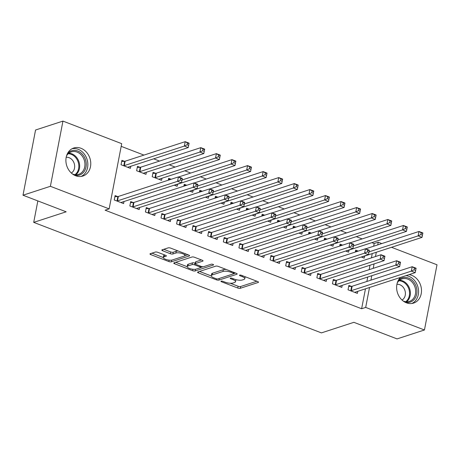 <?xml version="1.0" encoding="UTF-8"?>
<svg xmlns="http://www.w3.org/2000/svg" width="460" height="460" viewBox="0 0 460 460"><rect width="100%" height="100%" fill="white"/><g stroke="black" fill="none" stroke-linecap="round" stroke-linejoin="round"><path stroke-width="0.69" d="M221.139 281.14A1.299 0.408 -169.1 0 0 220.932 281.307A1.299 0.408 -169.1 0 0 221.513 281.779L237.762 288.023A1.857 0.581 -169.1 0 0 240.292 288.288L258.215 282.452A1.857 0.581 -169.1 0 0 258.508 282.216A1.857 0.581 -169.1 0 0 257.68 281.543L241.425 275.298A1.299 0.408 -169.1 0 0 239.66 275.114A1.299 0.408 -169.1 0 0 239.453 275.275A1.299 0.408 -169.1 0 0 240.034 275.753L242.132 276.558A5.94 1.863 -169.1 0 1 244.777 278.72A5.94 1.863 -169.1 0 1 243.846 279.479L242.351 279.962A5.94 1.863 -169.1 0 1 234.266 279.116L232.168 278.311A1.299 0.408 -169.1 0 0 230.397 278.127A1.299 0.408 -169.1 0 0 230.195 278.294A1.299 0.408 -169.1 0 0 230.77 278.766L232.875 279.571A5.94 1.863 -169.1 0 1 235.52 281.733A5.94 1.863 -169.1 0 1 234.583 282.492L233.088 282.975A5.94 1.863 -169.1 0 1 225.009 282.135L222.904 281.325A1.299 0.408 -169.1 0 0 221.139 281.14M80.977 148.275A14.743 12.173 -108 0 1 90.735 162.489A14.743 12.173 -108 0 1 82.898 176.042A14.743 12.173 -108 0 1 75.687 175.766A14.743 12.173 -108 0 1 65.929 161.546A14.743 12.173 -108 0 1 73.767 147.999A14.743 12.173 -108 0 1 80.977 148.275M409.043 274.637A14.743 12.173 -108 0 1 411.706 275.316A14.743 12.173 -108 0 1 421.458 289.536A14.743 12.173 -108 0 1 413.62 303.082A14.743 12.173 -108 0 1 406.41 302.812A14.743 12.173 -108 0 1 397.06 291.301A14.743 12.173 -108 0 1 400.574 277.392M157.814 252.327A1.857 0.581 -169.1 0 0 155.29 252.068L150.259 253.702A1.857 0.581 -169.1 0 0 149.966 253.937A1.857 0.581 -169.1 0 0 150.794 254.616L168.849 261.55A1.857 0.581 -169.1 0 0 171.373 261.815L189.296 255.978A1.857 0.581 -169.1 0 0 189.589 255.743A1.857 0.581 -169.1 0 0 188.761 255.064L170.712 248.13A1.857 0.581 -169.1 0 0 168.182 247.871L162.11 249.843A1.857 0.581 -169.1 0 0 161.816 250.085A1.857 0.581 -169.1 0 0 162.644 250.757L170.367 253.724A1.857 0.581 -169.1 0 0 172.897 253.989L175.91 253.006A4.962 1.558 -169.1 0 1 181.527 253.339A4.962 1.558 -169.1 0 1 184.874 255.518A4.962 1.558 -169.1 0 1 184.092 256.151L172.293 259.992A4.962 1.558 -169.1 0 1 166.669 259.658A4.962 1.558 -169.1 0 1 163.329 257.485A4.962 1.558 -169.1 0 1 164.105 256.847L166.071 256.208A1.857 0.581 -169.1 0 0 166.365 255.973A1.857 0.581 -169.1 0 0 165.542 255.294L157.814 252.327M109.146 208.874L50.393 186.3L62.945 121.095L121.704 143.664L109.146 208.874L105.093 210.191L361.629 308.74L365.688 307.418L369.518 287.5M391.512 247.308L437 264.782L424.442 329.987L397.055 338.905L353.878 322.322L321.419 332.891L33.706 222.37L66.171 211.801L23 195.218L50.393 186.3M424.442 329.987L365.688 307.418M197.84 271.981A1.857 0.581 -169.1 0 0 197.547 272.216A1.857 0.581 -169.1 0 0 198.369 272.889L216.424 279.824A1.857 0.581 -169.1 0 0 218.948 280.088L236.871 274.252A1.857 0.581 -169.1 0 0 237.164 274.016A1.857 0.581 -169.1 0 0 236.336 273.343L218.287 266.409A1.857 0.581 -169.1 0 0 215.763 266.144L197.84 271.981M192.636 270.687L174.581 263.752A1.857 0.581 -169.1 0 1 173.759 263.08A1.857 0.581 -169.1 0 1 174.047 262.838L191.975 257.008A1.857 0.581 -169.1 0 1 194.499 257.272L202.222 260.239A1.857 0.581 -169.1 0 1 203.05 260.912A1.857 0.581 -169.1 0 1 202.756 261.148L195.488 263.517A1.857 0.581 -169.1 0 0 195.195 263.752A1.857 0.581 -169.1 0 0 196.023 264.425L201.146 266.397A1.857 0.581 -169.1 0 0 203.671 266.662L211.243 264.195A1.299 0.408 -169.1 0 1 212.715 264.281A1.299 0.408 -169.1 0 1 213.589 264.851A1.299 0.408 -169.1 0 1 213.382 265.017L195.161 270.952A1.857 0.581 -169.1 0 1 192.636 270.687L192.912 269.255M37.841 200.916L33.706 222.37M133.21 202.544L130.686 201.572L129.841 205.976L139.19 209.57L139.587 207.506M139.995 167.296L137.477 166.324L136.626 170.729L145.975 174.323L146.372 172.258M164.381 214.515L161.857 213.543L161.011 217.954L170.361 221.542L170.758 219.477M168.429 179.417L171.177 179.268L168.647 178.302L168.274 180.211M174.219 185.173L177.146 186.294L177.543 184.23M195.552 226.487L193.027 225.521L192.182 229.925L201.532 233.519L201.928 231.455M199.6 191.389L202.348 191.239L199.818 190.273L199.45 192.188M205.39 197.144L208.317 198.271L208.719 196.207M226.722 238.464L224.198 237.492L223.353 241.902L232.702 245.49L233.099 243.426M230.77 203.366L233.519 203.216L230.989 202.245L230.621 204.159M236.561 209.122L239.487 210.243L239.89 208.179M257.893 250.435L255.369 249.469L254.524 253.874L263.873 257.468L264.27 255.403M264.678 215.188L262.16 214.222L261.792 216.131M267.731 221.093L270.658 222.22L271.061 220.156M289.064 262.413L286.54 261.441L285.695 265.845L295.044 269.439L295.441 267.375M295.849 227.165L293.33 226.193L292.962 228.108M298.902 233.07L301.835 234.192L302.231 232.127M320.235 274.384L317.71 273.418L316.865 277.823L326.215 281.416L326.611 279.346M324.283 239.286L327.031 239.137L324.501 238.171L324.133 240.08M330.073 245.042L333.005 246.169L333.402 244.099M351.405 286.361L348.881 285.39L348.036 289.794L357.385 293.388L357.782 291.324M355.453 251.258L358.202 251.114L355.672 250.142L355.304 252.057M361.244 257.013L364.176 258.14L364.573 256.076M361.629 308.74L365.464 288.822M366.879 281.468L367.735 277.023M369.15 269.669L370.007 265.224M371.421 257.87L372.249 253.575M373.669 246.221L374.187 243.53L371.864 242.638M362.152 238.907L356.281 236.653M346.564 232.921L340.693 230.667M330.981 226.935L325.111 224.681M315.393 220.949L309.522 218.695M299.805 214.964L293.94 212.704M284.222 208.972L278.352 206.718M268.634 202.986L262.769 200.732M253.052 197.001L247.181 194.747M237.463 191.015L231.598 188.761M221.881 185.023L216.01 182.769M206.293 179.038L200.428 176.784M190.71 173.052L184.839 170.798M175.122 167.066L169.251 164.812M159.539 161.08L153.669 158.821M143.951 155.089L121.187 146.349M339.871 245.272L342.619 245.122L340.084 244.156L339.716 246.065M345.661 251.028L348.588 252.155L348.985 250.09M335.823 280.37L333.299 279.404L332.448 283.808L341.803 287.402L342.2 285.338M308.7 233.3L311.449 233.151L308.913 232.179L308.545 234.094M314.49 239.056L317.417 240.177L317.814 238.113M304.652 268.398L302.128 267.427L301.277 271.837L310.632 275.425L311.029 273.361M280.267 221.179L277.742 220.208L277.374 222.123M283.32 227.079L286.246 228.206L286.643 226.142M273.481 256.421L270.957 255.455L270.106 259.86L279.461 263.453L279.858 261.389M246.359 209.352L249.101 209.202L246.571 208.236L246.203 210.145M252.149 215.107L255.076 216.234L255.472 214.164M242.305 244.45L239.786 243.484L238.935 247.888L248.285 251.476L248.687 249.412M215.188 197.38L217.931 197.231L215.401 196.259L215.033 198.174M220.978 203.13L223.905 204.257L224.302 202.193M211.134 232.478L208.616 231.506L207.765 235.911L217.114 239.505L217.517 237.44M184.017 185.403L186.76 185.254L184.23 184.287L183.862 186.196M189.802 191.159L192.734 192.286L193.131 190.221M179.964 220.501L177.445 219.535L176.594 223.939L185.943 227.533L186.346 225.469M155.583 173.282L153.059 172.31L152.208 176.72L161.564 180.308L161.96 178.244M148.793 208.529L146.274 207.558L145.423 211.962L154.773 215.556L155.169 213.492M124.413 161.305L121.888 160.339L121.037 164.743L130.393 168.337L130.79 166.273M117.622 196.552L115.103 195.586L114.252 199.991L123.602 203.584L123.999 201.52M23 195.218L35.558 130.013L62.945 121.095M374.187 243.53L378.241 242.213L381.794 243.576M370.938 280.146L371.795 275.701M373.209 268.347L374.066 263.902M375.481 256.548L376.309 252.252M377.723 244.898L378.241 242.213M235.52 281.733L235.859 279.973A5.94 1.863 -169.1 0 0 235.825 279.623M244.777 278.72L245.117 276.954A5.94 1.863 -169.1 0 0 245.117 276.713M230.195 283.222L238.102 286.258A1.857 0.581 -169.1 0 0 240.632 286.522L256.881 281.233M233.847 273.585L235.543 273.039M199.508 271.434L211.278 275.954M216.137 278.726A1.299 0.408 -169.1 0 0 217.902 278.909L233.634 273.786A1.299 0.408 -169.1 0 0 233.841 273.625A1.299 0.408 -169.1 0 0 233.26 273.148L231.046 272.297A5.94 1.863 -169.1 0 0 222.962 271.452L212.209 274.953A5.94 1.863 -169.1 0 0 211.272 275.712A5.94 1.863 -169.1 0 0 213.917 277.874L216.137 278.726M226.193 269.445A5.94 1.863 -169.1 0 0 223.301 269.692L222.962 271.452M211.272 275.712L211.611 273.953A5.94 1.863 -169.1 0 1 212.549 273.194L223.301 269.692M187.157 266.691L175.72 262.298M201.428 259.929L195.828 261.752A1.857 0.581 -169.1 0 0 195.534 261.987L195.195 263.752M203.009 266.742L200.577 267.536M187.945 265.972A4.962 1.558 -169.1 0 0 187.162 266.604A4.962 1.558 -169.1 0 0 190.509 268.784A4.962 1.558 -169.1 0 0 196.132 269.117L200.29 267.76A1.857 0.581 -169.1 0 0 200.583 267.524A1.857 0.581 -169.1 0 0 199.755 266.852L194.632 264.88A1.857 0.581 -169.1 0 0 192.102 264.615L187.945 265.972L188.284 264.207A4.962 1.558 -169.1 0 0 187.502 264.839L187.162 266.604M188.284 264.207L192.441 262.855A1.857 0.581 -169.1 0 1 194.971 263.12L195.293 263.246M163.329 257.485L163.668 255.72A4.962 1.558 -169.1 0 1 164.444 255.087L164.743 254.989M184.874 255.518L185.213 253.759A4.962 1.558 -169.1 0 0 185.219 253.707M178.238 251.022A4.962 1.558 -169.1 0 0 176.249 251.246L175.91 253.006M163.783 249.303L170.712 251.965A1.857 0.581 -169.1 0 0 173.236 252.224L176.249 251.246M184.702 255.823L187.962 254.759M151.932 253.161L163.317 257.531M361.652 257.169L361.709 257.088A1.892 0.592 10.9 0 1 361.974 256.921L422.033 237.371L418.134 235.876L418.985 231.472L365.642 248.831M421.216 232.812L418.985 231.472L422.878 232.967L422.033 237.371L422.774 233.41L421.216 232.812L420.877 234.571L422.435 235.175M420.877 234.571L418.134 235.876L369.023 251.861M422.774 233.41L422.878 232.967M348.668 286.505L351.647 286.344A1.892 0.592 -169.1 0 0 352.136 286.264L412.194 266.719L416.093 268.214L415.242 272.619L355.189 292.169A1.892 0.592 -169.1 0 0 354.919 292.336L354.861 292.416M415.644 270.417L415.242 272.619L411.349 271.124L412.194 266.719L414.425 268.059L414.086 269.819L415.644 270.417L415.989 268.657L414.425 268.059M350.56 290.766L350.796 290.755A1.892 0.592 -169.1 0 0 351.291 290.674L411.349 271.124L414.086 269.819M416.093 268.214L415.989 268.657M346.064 251.183L346.121 251.102A1.892 0.592 10.9 0 1 346.386 250.936L406.444 231.386L402.546 229.891L403.397 225.48L350.054 242.845M405.628 226.826L403.397 225.48L407.296 226.981L406.444 231.386L407.186 227.424L405.628 226.826L405.289 228.585L406.847 229.183M405.289 228.585L402.546 229.891L353.441 245.876M407.186 227.424L407.296 226.981M330.481 245.197L330.539 245.111A1.892 0.592 10.9 0 1 330.803 244.95L390.862 225.4L386.963 223.899L387.809 219.495L334.466 236.86M390.046 220.834L387.809 219.495L391.707 220.99L390.862 225.4L391.604 221.438L390.046 220.834L389.706 222.6L391.264 223.198M389.706 222.6L386.963 223.899L337.853 239.884M391.604 221.438L391.707 220.99M333.08 280.519L336.065 280.358A1.892 0.592 -169.1 0 0 336.553 280.278L396.612 260.728L400.505 262.229L399.659 266.633L339.601 286.183A1.892 0.592 -169.1 0 0 339.336 286.35L339.279 286.43M400.062 264.431L399.659 266.633L395.761 265.138L396.612 260.728L398.843 262.073L398.504 263.833L400.062 264.431L400.401 262.671L398.843 262.073M334.972 284.78L335.214 284.763A1.892 0.592 -169.1 0 0 335.702 284.683L395.761 265.138L398.504 263.833M400.505 262.229L400.401 262.671M317.498 274.534L320.476 274.373A1.892 0.592 -169.1 0 0 320.965 274.292L381.024 254.742L384.922 256.237L384.071 260.647L324.018 280.192A1.892 0.592 -169.1 0 0 323.748 280.358L323.69 280.445M384.474 258.445L384.071 260.647L380.173 259.147L381.024 254.742L383.255 256.082L382.916 257.847L384.474 258.445L384.813 256.686L383.255 256.082M319.389 278.789L319.625 278.777A1.892 0.592 -169.1 0 0 320.12 278.697L380.173 259.147L382.916 257.847M384.922 256.237L384.813 256.686M398.187 280.617A12.759 10.534 -108 0 1 398.251 280.542A12.759 10.534 -108 0 1 413.459 281.704A12.759 10.534 -108 0 1 414.184 299.437A12.759 10.534 -108 0 1 405.243 302.295M403.167 300.995A11.816 9.752 72 0 0 409.365 301.386A11.816 9.752 72 0 0 413.086 298.902A11.816 9.752 72 0 0 413.914 284.665A11.816 9.752 72 0 0 402.051 278.921A11.816 9.752 72 0 0 398.337 281.405A11.816 9.752 72 0 0 397.273 282.883M402.04 300.052A8.412 6.946 72 0 0 403.558 298.793A8.412 6.946 72 0 0 404.484 289.328A8.412 6.946 72 0 0 396.917 284.309M411.849 303.491A14.651 12.092 72 0 0 415.363 300.834A14.651 12.092 72 0 0 417.479 285.556A14.651 12.092 72 0 0 405.996 275.626M67.465 153.571A12.759 10.534 -108 0 1 67.528 153.496A12.759 10.534 -108 0 1 82.737 154.663A12.759 10.534 -108 0 1 83.455 172.391A12.759 10.534 -108 0 1 74.52 175.248M72.444 173.955A11.816 9.752 72 0 0 78.643 174.346A11.816 9.752 72 0 0 82.363 171.856A11.816 9.752 72 0 0 83.191 157.625A11.816 9.752 72 0 0 71.329 151.875A11.816 9.752 72 0 0 67.608 154.364A11.816 9.752 72 0 0 66.55 155.842M71.317 173.012A8.412 6.946 72 0 0 72.829 171.747A8.412 6.946 72 0 0 73.755 162.282A8.412 6.946 72 0 0 66.194 157.268M81.127 176.445A14.651 12.092 72 0 0 84.64 173.794A14.651 12.092 72 0 0 85.997 156.768A14.651 12.092 72 0 0 72.099 148.718M314.893 239.211L314.95 239.125A1.892 0.592 10.9 0 1 315.215 238.958L375.274 219.408L371.375 217.913L372.226 213.509L318.884 230.874M374.457 214.849L372.226 213.509L376.125 215.004L375.274 219.408L376.015 215.447L374.457 214.849L374.118 216.614L375.676 217.212M374.118 216.614L371.375 217.913L322.27 233.898M376.015 215.447L376.125 215.004M295.86 227.165L293.112 227.315M299.31 233.226L299.368 233.139A1.892 0.592 10.9 0 1 299.632 232.973L359.685 213.423L355.793 211.928L356.638 207.523L303.295 224.882M358.875 208.863L356.638 207.523L360.536 209.018L359.685 213.423L360.433 209.461L358.875 208.863L358.535 210.628L360.094 211.226M358.535 210.628L355.793 211.928L306.682 227.913M360.433 209.461L360.536 209.018M301.909 268.548L304.888 268.387A1.892 0.592 -169.1 0 0 305.382 268.306L365.441 248.756L369.334 250.251L368.489 254.656L308.43 274.206A1.892 0.592 -169.1 0 0 308.166 274.373L308.108 274.459M368.891 252.459L368.489 254.656L364.59 253.161L365.441 248.756L367.672 250.096L367.333 251.861L368.891 252.459L369.23 250.694L367.672 250.096M303.801 272.803L304.043 272.791A1.892 0.592 -169.1 0 0 304.531 272.711L364.59 253.161L367.333 251.861M369.334 250.251L369.23 250.694M286.327 262.562L289.305 262.395A1.892 0.592 -169.1 0 0 289.794 262.321L349.853 242.771L353.751 244.266L352.9 248.67L292.842 268.22A1.892 0.592 -169.1 0 0 292.577 268.387L292.52 268.473M353.303 246.474L352.9 248.67L349.002 247.175L349.853 242.771L352.084 244.111L351.745 245.87L353.303 246.474L353.642 244.708L352.084 244.111M288.219 266.817L288.454 266.806A1.892 0.592 -169.1 0 0 288.949 266.725L349.002 247.175L351.745 245.87M353.751 244.266L353.642 244.708M280.278 221.174L277.529 221.323M283.722 227.234L283.78 227.154A1.892 0.592 10.9 0 1 284.044 226.987L344.103 207.437L340.204 205.942L341.055 201.537L287.713 218.897M343.286 202.877L341.055 201.537L344.954 203.032L344.103 207.437L344.845 203.475L343.286 202.877L342.947 204.637L344.505 205.235M342.947 204.637L340.204 205.942L291.099 221.927M344.845 203.475L344.954 203.032M270.739 256.571L273.717 256.41A1.892 0.592 -169.1 0 0 274.212 256.329L334.265 236.779L338.163 238.28L337.318 242.684L277.259 262.234A1.892 0.592 -169.1 0 0 276.995 262.401L276.937 262.482M337.721 240.482L337.318 242.684L333.419 241.189L334.265 236.779L336.501 238.125L336.162 239.884L337.721 240.482L338.06 238.723L336.501 238.125M272.63 260.832L272.872 260.814A1.892 0.592 -169.1 0 0 273.361 260.739L333.419 241.189L336.162 239.884M338.163 238.28L338.06 238.723M264.69 215.188L261.941 215.337M268.14 221.248L268.197 221.168A1.892 0.592 10.9 0 1 268.462 221.001L328.515 201.451L324.622 199.956L325.467 195.546L272.124 212.911M327.704 196.892L325.467 195.546L329.366 197.047L328.515 201.451L329.262 197.489L327.704 196.892L327.365 198.651L328.923 199.249M327.365 198.651L324.622 199.956L275.511 215.941M329.262 197.489L329.366 197.047M255.156 250.585L258.135 250.424A1.892 0.592 -169.1 0 0 258.623 250.343L318.682 230.793L322.581 232.294L321.73 236.699L261.671 256.249A1.892 0.592 -169.1 0 0 261.406 256.415L261.349 256.496M322.132 234.496L321.73 236.699L317.831 235.204L318.682 230.793L320.913 232.139L320.574 233.898L322.132 234.496L322.471 232.737L320.913 232.139M257.042 254.846L257.284 254.828A1.892 0.592 -169.1 0 0 257.778 254.748L317.831 235.204L320.574 233.898M322.581 232.294L322.471 232.737M252.552 215.263L252.609 215.177A1.892 0.592 10.9 0 1 252.873 215.01L312.932 195.465L309.034 193.965L309.885 189.56L256.542 206.925M312.116 190.9L309.885 189.56L313.777 191.055L312.932 195.465L313.674 191.504L312.116 190.9L311.776 192.665L313.335 193.263M311.776 192.665L309.034 193.965L259.929 209.95M313.674 191.504L313.777 191.055M239.568 244.599L242.546 244.438A1.892 0.592 -169.1 0 0 243.041 244.358L303.094 224.808L306.992 226.303L306.141 230.713L246.088 250.257A1.892 0.592 -169.1 0 0 245.824 250.424L245.766 250.51M306.55 228.511L306.141 230.713L302.249 229.212L303.094 224.808L305.331 226.147L304.991 227.913L306.55 228.511L306.889 226.745L305.331 226.147M241.46 248.854L241.701 248.843A1.892 0.592 -169.1 0 0 242.19 248.762L302.249 229.212L304.991 227.913M306.992 226.303L306.889 226.745M236.969 209.277L237.026 209.191A1.892 0.592 10.9 0 1 237.291 209.024L297.344 189.474L293.451 187.979L294.296 183.574L240.954 200.939M296.533 184.914L294.296 183.574L298.195 185.07L297.344 189.474L298.091 185.512L296.533 184.914L296.194 186.679L297.752 187.277M296.194 186.679L293.451 187.979L244.34 203.964M298.091 185.512L298.195 185.07M223.986 238.613L226.964 238.452A1.892 0.592 -169.1 0 0 227.453 238.372L287.511 218.822L291.41 220.317L290.559 224.721L230.5 244.271A1.892 0.592 -169.1 0 0 230.236 244.438L230.178 244.524M290.961 222.525L290.559 224.721L286.661 223.226L287.511 218.822L289.742 220.162L289.403 221.927L290.961 222.525L291.301 220.76L289.742 220.162M225.871 242.868L226.113 242.857A1.892 0.592 -169.1 0 0 226.607 242.776L286.661 223.226L289.403 221.927M291.41 220.317L291.301 220.76M221.381 203.291L221.438 203.205A1.892 0.592 10.9 0 1 221.703 203.038L281.761 183.488L277.863 181.993L278.714 177.589L225.371 194.948M280.945 178.928L278.714 177.589L282.607 179.084L281.761 183.488L282.503 179.526L280.945 178.928L280.606 180.688L282.164 181.292M280.606 180.688L277.863 181.993L228.758 197.978M282.503 179.526L282.607 179.084M208.397 232.628L211.376 232.461A1.892 0.592 -169.1 0 0 211.87 232.38L271.923 212.836L275.822 214.331L274.971 218.736L214.918 238.286A1.892 0.592 -169.1 0 0 214.653 238.452L214.596 238.539M275.379 216.539L274.971 218.736L271.078 217.241L271.923 212.836L274.16 214.176L273.821 215.935L275.379 216.539L275.718 214.774L274.16 214.176M210.289 236.883L210.53 236.871A1.892 0.592 -169.1 0 0 211.019 236.791L271.078 217.241L273.821 215.935M275.822 214.331L275.718 214.774M205.798 197.3L205.85 197.219A1.892 0.592 10.9 0 1 206.12 197.052L266.173 177.502L262.28 176.007L263.126 171.597L209.783 188.962M265.362 172.943L263.126 171.597L267.024 173.098L266.173 177.502L266.921 173.541L265.362 172.943L265.023 174.702L266.582 175.3M265.023 174.702L262.28 176.007L213.17 191.992M266.921 173.541L267.024 173.098M192.815 226.636L195.793 226.475A1.892 0.592 -169.1 0 0 196.282 226.395L256.341 206.845L260.233 208.345L259.388 212.75L199.329 232.3A1.892 0.592 -169.1 0 0 199.065 232.467L199.007 232.547M259.791 210.548L259.388 212.75L255.49 211.255L256.341 206.845L258.572 208.19L258.233 209.95L259.791 210.548L260.13 208.788L258.572 208.19M194.701 230.897L194.942 230.88A1.892 0.592 -169.1 0 0 195.437 230.799L255.49 211.255L258.233 209.95M260.233 208.345L260.13 208.788M190.21 191.314L190.267 191.233A1.892 0.592 10.9 0 1 190.532 191.067L250.591 171.517L246.692 170.016L247.543 165.611L194.2 182.977M249.774 166.957L247.543 165.611L251.436 167.112L250.591 171.517L251.332 167.555L249.774 166.957L249.435 168.716L250.993 169.314M249.435 168.716L246.692 170.016L197.581 186.007M251.332 167.555L251.436 167.112M177.227 220.65L180.205 220.489A1.892 0.592 -169.1 0 0 180.699 220.409L240.752 200.859L244.651 202.36L243.8 206.764L183.747 226.314A1.892 0.592 -169.1 0 0 183.482 226.481L183.425 226.561M244.208 204.562L243.8 206.764L239.907 205.263L240.752 200.859L242.989 202.204L242.65 203.964L244.208 204.562L244.547 202.802L242.989 202.204M179.118 224.905L179.36 224.894A1.892 0.592 -169.1 0 0 179.848 224.814L239.907 205.263L242.65 203.964M244.651 202.36L244.547 202.802M174.627 185.328L174.679 185.242A1.892 0.592 10.9 0 1 174.949 185.075L235.002 165.531L231.11 164.03L231.955 159.626L178.612 176.991M234.192 160.965L231.955 159.626L235.853 161.121L235.002 165.531L235.75 161.564L234.192 160.965L233.852 162.731L235.411 163.329M233.852 162.731L231.11 164.03L181.999 180.015M235.75 161.564L235.853 161.121M161.644 214.665L164.623 214.504A1.892 0.592 -169.1 0 0 165.111 214.423L225.17 194.873L229.063 196.368L228.217 200.778L168.159 220.323A1.892 0.592 -169.1 0 0 167.894 220.489L167.837 220.576M228.62 198.576L228.217 200.778L224.319 199.278L225.17 194.873L227.401 196.213L227.062 197.978L228.62 198.576L228.959 196.811L227.401 196.213M163.53 218.92L163.771 218.908A1.892 0.592 -169.1 0 0 164.266 218.828L224.319 199.278L227.062 197.978M229.063 196.368L228.959 196.811M159.039 179.342L159.097 179.256A1.892 0.592 10.9 0 1 159.361 179.089L219.42 159.539L215.521 158.044L216.373 153.64L156.314 173.19A1.892 0.592 10.9 0 1 155.825 173.27L152.846 173.431M218.603 154.98L216.373 153.64L220.265 155.135L219.42 159.539L220.162 155.578L218.603 154.98L218.264 156.745L219.822 157.343M218.264 156.745L215.521 158.044L155.468 177.594A1.892 0.592 10.9 0 1 154.974 177.675L154.732 177.686M220.162 155.578L220.265 155.135M146.056 208.679L149.034 208.518A1.892 0.592 -169.1 0 0 149.529 208.437L209.582 188.887L213.48 190.382L212.629 194.787L152.576 214.337A1.892 0.592 -169.1 0 0 152.306 214.504L152.254 214.59M213.037 192.59L212.629 194.787L208.736 193.292L209.582 188.887L211.818 190.227L211.479 191.992L213.037 192.59L213.377 190.825L211.818 190.227M147.947 212.934L148.189 212.922A1.892 0.592 -169.1 0 0 148.678 212.842L208.736 193.292L211.479 191.992M213.48 190.382L213.377 190.825M143.457 173.357L143.508 173.27A1.892 0.592 10.9 0 1 143.779 173.104L203.832 153.554L199.939 152.059L200.784 147.654L140.731 167.198A1.892 0.592 10.9 0 1 140.237 167.279L137.258 167.446M203.021 148.994L200.784 147.654L204.683 149.149L203.832 153.554L204.579 149.592L203.021 148.994L202.682 150.754L204.24 151.357M202.682 150.754L199.939 152.059L139.88 171.609A1.892 0.592 10.9 0 1 139.391 171.689L139.15 171.701M204.579 149.592L204.683 149.149M130.473 202.687L133.452 202.526A1.892 0.592 -169.1 0 0 133.94 202.446L193.999 182.902L197.892 184.397L197.047 188.801L136.988 208.351A1.892 0.592 -169.1 0 0 136.724 208.518L136.666 208.598M197.449 186.599L197.047 188.801L193.148 187.306L193.999 182.902L196.23 184.242L195.891 186.001L197.449 186.599L197.788 184.839L196.23 184.242M132.359 206.948L132.601 206.937A1.892 0.592 -169.1 0 0 133.095 206.856L193.148 187.306L195.891 186.001M197.892 184.397L197.788 184.839M127.868 167.365L127.926 167.285A1.892 0.592 10.9 0 1 128.19 167.118L188.249 147.568L184.351 146.073L185.202 141.663L125.143 161.213A1.892 0.592 10.9 0 1 124.654 161.293L121.676 161.454M187.433 143.008L185.202 141.663L189.094 143.163L188.249 147.568L188.991 143.606L187.433 143.008L187.093 144.768L188.652 145.366M187.093 144.768L184.351 146.073L124.298 165.617A1.892 0.592 10.9 0 1 123.803 165.698L123.562 165.715M188.991 143.606L189.094 143.163M114.885 196.702L117.863 196.541A1.892 0.592 -169.1 0 0 118.358 196.46L178.411 176.91L182.309 178.411L181.458 182.815L121.405 202.365A1.892 0.592 -169.1 0 0 121.135 202.532L121.084 202.613M181.867 180.613L181.458 182.815L177.566 181.32L178.411 176.91L180.648 178.256L180.308 180.015L181.867 180.613L182.206 178.854L180.648 178.256M116.777 200.962L117.018 200.945A1.892 0.592 -169.1 0 0 117.507 200.865L177.566 181.32L180.308 180.015M182.309 178.411L182.206 178.854M221.645 281.083L221.513 281.779M240.166 275.051L240.034 275.753M230.903 278.07L230.77 278.766M233.053 278.651L232.875 279.571M242.311 275.638L242.132 276.558M258.325 281.888L258.215 282.452M240.632 286.522L240.292 288.288M238.102 286.258L237.762 288.023M236.98 273.688L236.871 274.252M219.259 278.467L218.948 280.088M216.608 278.869L216.424 279.824M198.593 271.733L198.369 272.889M233.439 272.228L233.26 273.148M231.219 271.377L231.046 272.297M212.549 273.194L212.209 274.953M174.806 262.597L174.581 263.752M202.866 260.584L202.756 261.148M195.828 261.752L195.488 263.517M213.457 264.621L213.382 265.017M195.488 269.261L195.161 270.952M199.933 265.926L199.755 266.852M194.971 263.12L194.632 264.88M192.441 262.855L192.102 264.615M166.181 255.645L166.071 256.208M164.444 255.087L164.105 256.847M173.236 252.224L172.897 253.989M170.712 251.965L170.367 253.724M162.869 249.602L162.644 250.757M189.405 255.415L189.296 255.978M171.695 260.13L171.373 261.815M169.119 260.136L168.849 261.55M151.018 253.454L150.794 254.616M350.796 290.755L351.647 286.344M351.291 290.674L352.136 286.264M335.214 284.763L336.065 280.358M335.702 284.683L336.553 280.278M319.625 278.777L320.476 274.373M320.12 278.697L320.965 274.292M399.562 280.243A11.816 9.752 -108 0 1 409.36 287.92A11.816 9.752 -108 0 1 407.801 300.622A11.816 9.752 -108 0 1 406.571 301.783M405.743 301.714A11.425 9.436 72 0 0 407.054 300.501A11.425 9.436 72 0 0 408.526 288.127A11.425 9.436 72 0 0 398.929 280.784M68.839 153.203A11.816 9.752 -108 0 1 78.631 160.879A11.816 9.752 -108 0 1 77.073 173.581A11.816 9.752 -108 0 1 75.848 174.737M75.02 174.673A11.425 9.436 72 0 0 76.331 173.454A11.425 9.436 72 0 0 77.803 161.086A11.425 9.436 72 0 0 68.206 153.743M304.043 272.791L304.888 268.387M304.531 272.711L305.382 268.306M288.454 266.806L289.305 262.395M288.949 266.725L289.794 262.321M272.872 260.814L273.717 256.41M273.361 260.739L274.212 256.329M257.284 254.828L258.135 250.424M257.778 254.748L258.623 250.343M241.701 248.843L242.546 244.438M242.19 248.762L243.041 244.358M226.113 242.857L226.964 238.452M226.607 242.776L227.453 238.372M210.53 236.871L211.376 232.461M211.019 236.791L211.87 232.38M194.942 230.88L195.793 226.475M195.437 230.799L196.282 226.395M179.36 224.894L180.205 220.489M179.848 224.814L180.699 220.409M163.771 218.908L164.623 214.504M164.266 218.828L165.111 214.423M156.314 173.19L155.468 177.594M155.825 173.27L154.974 177.675M148.189 212.922L149.034 208.518M148.678 212.842L149.529 208.437M140.731 167.198L139.88 171.609M140.237 167.279L139.391 171.689M132.601 206.937L133.452 202.526M133.095 206.856L133.94 202.446M125.143 161.213L124.298 165.617M124.654 161.293L123.803 165.698M117.018 200.945L117.863 196.541M117.507 200.865L118.358 196.46M234.065 272.469L233.841 273.625M200.824 266.271L200.583 267.524"/></g></svg>
